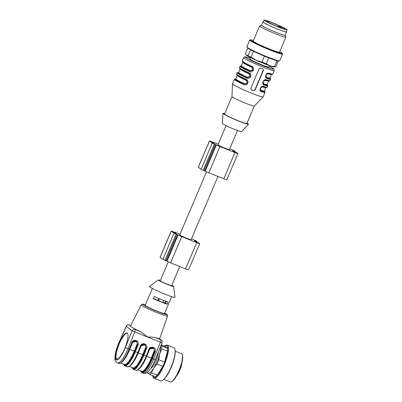 <?xml version="1.0" encoding="UTF-8"?>
<svg xmlns="http://www.w3.org/2000/svg" width="402" height="402" viewBox="0 0 402 402"><rect width="100%" height="100%" fill="white"/><g stroke="black" fill="none" stroke-linecap="round" stroke-linejoin="round"><path stroke-width="0.6" d="M168.277 261.863L160.252 280.767A6.191 0.437 23 0 0 160.403 280.958A6.191 0.437 23 0 0 166.528 283.902A6.191 0.437 23 0 0 171.649 285.606L179.739 266.541M171.805 285.244A8.331 0.588 -157 0 1 173.624 286.42A8.331 0.588 -157 0 1 166.885 284.214A8.331 0.588 -157 0 1 158.483 280.184A8.331 0.588 -157 0 1 158.298 279.913A8.331 0.588 -157 0 1 160.408 280.405M171.634 296.616L164.458 313.515A10.477 0.739 -157 0 1 155.79 310.635A10.477 0.739 -157 0 1 145.423 305.646A10.477 0.739 -157 0 1 145.172 305.329L152.343 288.43M153.278 298.611A10.477 0.739 23 0 0 167.147 304.188L168.071 302.002A10.477 0.739 23 0 1 154.202 296.425L153.278 298.611M173.624 286.42L175.011 297.309A13.869 0.98 -157 0 1 163.79 293.646A13.869 0.98 -157 0 1 149.81 286.933A13.869 0.98 -157 0 1 149.499 286.48L158.298 279.913M140.76 371.006A16.789 4.347 -68.1 0 0 151.901 358.313L154.624 351.584L153.73 348.122L148.976 349.318C150.494 345.137 156.981 347.745 155.162 351.805L154.031 351.323C155.348 348.383 150.649 346.494 149.549 349.519L146.82 356.262L151.303 358.066L154.031 351.323M153.72 348.117L154.574 351.544L151.84 358.288A16.547 4.281 111.9 0 1 140.976 371.091M132.223 367.574A16.789 4.347 -68.1 0 0 143.363 354.881L146.087 348.152L145.147 344.65L140.75 346.006L138.027 352.735L142.765 354.634L145.499 347.891L146.037 348.112L143.308 354.855A16.547 4.281 111.9 0 1 132.439 367.659M145.187 344.68L146.037 348.112L146.624 348.373L143.901 355.102L146.253 356.046L148.976 349.318M123.69 364.137A16.789 4.347 -68.1 0 0 134.831 351.448L137.554 344.72L136.66 341.258L131.901 342.449C133.419 338.268 139.906 340.881 138.092 344.941L136.961 344.459C138.278 341.519 133.58 339.63 132.479 342.655L129.751 349.398L134.233 351.202L136.961 344.459M136.65 341.248L137.499 344.68L134.77 351.423A16.547 4.281 111.9 0 1 123.906 364.227M140.69 331.695A15.904 1.126 -157 0 1 133.75 328.379L135.167 329.474A2.382 0.618 111.9 0 1 134.806 331.911L132.107 330.806A2.382 2.291 -52.2 0 1 135.167 329.474L140.69 331.695L147.629 337.012C150.599 336.936 153.137 337.117 155.252 337.554L161.313 340.087M127.258 333.147A14.05 3.638 -68.1 0 0 127.022 333.012A14.05 3.638 -68.1 0 0 118.409 344.69A14.05 3.638 -68.1 0 0 116.54 359.081A14.05 3.638 -68.1 0 0 124.962 347.881A14.05 3.638 -68.1 0 0 127.258 333.147M130.348 326.323L133.75 328.379M161.981 342.821L160.408 342.208C160.895 340.926 161.016 340.112 160.775 339.775L159.358 338.675A15.904 1.126 -157 0 1 155.252 337.554M159.358 338.675L159.609 338.765M138.092 344.941L135.368 351.67A17.261 4.467 111.9 0 1 124.836 365.885L127.183 366.825A17.261 4.467 -68.1 0 0 137.715 352.614L140.439 345.881L140.75 346.006M140.685 345.961L141.017 346.087L138.288 352.83A16.07 4.161 111.9 0 1 130.685 365.312M127.228 333.127A14.05 3.638 -68.1 0 0 118.836 344.861A14.05 3.638 -68.1 0 0 116.761 359.142M164.78 302.706L165.724 303.088L166.403 301.48M165.724 303.088L167.147 304.188M162.835 302.344A6.548 0.462 23 0 0 164.74 302.796L165.443 301.143M153.428 298.254A6.548 0.462 23 0 0 157.87 300.384L162.74 302.565L163.629 300.47M157.87 300.384L158.689 298.455M158.473 300.847L159.368 298.741M158.368 351.966A10.357 2.678 111.9 0 1 155.453 361.825A10.357 2.678 111.9 0 1 150.695 368.463M163.8 379.372L170.081 381.9A15.241 3.945 -68.1 0 0 171.267 381.779A15.241 3.945 -68.1 0 0 179.428 369.232A15.241 3.945 -68.1 0 0 182.227 354.534A15.241 3.945 -68.1 0 0 181.453 353.624L175.171 351.097M182.227 354.534L182.453 355.122A14.763 3.819 111.9 0 1 181.784 363.257A14.763 3.819 111.9 0 1 171.835 381.513L171.267 381.779M164.589 346.142A17.859 4.623 111.9 0 1 167.282 345.102L173.895 347.76A17.859 4.623 111.9 0 1 175.126 350.454L175.187 351.268A17.035 4.407 111.9 0 1 171.749 366.147A17.035 4.407 111.9 0 1 163.926 379.262L163.318 379.805A17.859 4.623 111.9 0 1 160.569 380.895L153.951 378.237A17.859 4.623 111.9 0 1 152.73 375.624M175.126 350.454A17.859 4.623 111.9 0 1 171.518 366.051A17.859 4.623 111.9 0 1 163.318 379.805M167.282 345.102A17.859 4.623 111.9 0 1 164.905 363.393A17.859 4.623 111.9 0 1 153.951 378.237M164.644 346.162A17.035 4.407 111.9 0 1 164.282 363.142A17.035 4.407 111.9 0 1 152.785 375.644M160.981 345.504L167.533 348.303L164.91 346.268L161.262 344.805M167.533 348.303A16.668 4.311 111.9 0 1 167.483 351.167L161.694 348.841L159.649 354.016L158.83 359.695L164.619 362.021L167.483 351.167M164.619 362.021A16.668 4.311 111.9 0 1 162.76 366.393L156.976 364.066L153.614 368.227L151.489 372.89L157.272 375.217L162.76 366.393M157.272 375.217A16.668 4.311 111.9 0 1 155.468 376.724L149.685 374.398L147.062 372.363M161.75 345.976A16.668 4.311 111.9 0 1 161.694 348.841M158.83 359.695A16.668 4.311 111.9 0 1 156.976 364.066M151.489 372.89A16.668 4.311 111.9 0 1 149.685 374.398M160.584 346.479A15.477 4.005 111.9 0 1 159.649 354.016A15.477 4.005 111.9 0 1 153.614 368.227A15.477 4.005 111.9 0 1 147.755 373.131A15.477 4.005 111.9 0 1 147.238 372.378M176.714 234.331L175.066 233.612L172.322 231.477L174.473 232.356L176.714 234.331M180.001 234.24L177.192 233.11A3.573 0.251 23 0 0 174.669 232.296L171.227 231.009L160.091 257.245L162.865 259.416L167.006 261.22A3.573 0.251 23 0 0 170.604 262.868L185.538 268.873A4.286 0.301 23 0 0 188.573 269.848L199.709 243.612A4.286 0.301 23 0 0 196.136 241.763L195.277 241.356A8.809 0.623 23 0 0 194.402 240.878A8.809 0.623 23 0 0 194.613 240.843L195.131 240.984A4.286 0.301 23 0 0 196.985 241.496A4.286 0.301 23 0 0 192.131 239.12L191.493 238.863M171.227 231.009L174.001 233.18L178.141 234.984A3.573 0.251 23 0 0 181.739 236.632L196.673 242.637A4.286 0.301 23 0 0 199.709 243.612M217.974 176.468L191.136 239.692A6.191 0.437 -157 0 1 185.267 237.677A6.191 0.437 -157 0 1 179.739 234.853L206.512 171.785M237.492 130.489L229.371 149.619A6.191 0.437 -157 0 1 223.502 147.604A6.191 0.437 -157 0 1 217.974 144.78L226.095 125.655M224.748 113.595A13.869 0.98 23 0 0 222.964 113.384L222.376 123.449A10.477 0.739 23 0 0 231.738 128.203A10.477 0.739 23 0 0 241.662 131.63L248.491 124.218A13.869 0.98 23 0 0 247.104 123.087M222.964 113.384A13.869 0.98 23 0 0 235.356 119.68A13.869 0.98 23 0 0 248.491 124.218M231.984 96.54A12.145 0.859 23 0 0 231.979 96.565L224.562 114.032A12.145 0.859 23 0 0 235.401 119.57A12.145 0.859 23 0 0 246.918 123.52L254.335 106.043L263.129 96.892A16.668 1.181 23 0 0 263.144 96.867L265.049 92.385A16.668 1.181 -157 0 1 261.35 91.621C258.33 91.148 260.923 84.933 263.581 86.375A0.477 0.372 108 0 1 263.059 86.646L260.496 87.943L260.767 90.772M246.004 79.305L245.979 79.777L238.135 75.832L236.627 74.641L236.592 74.114A16.668 1.181 23 0 0 246.004 79.305C249.969 80.511 247.386 86.731 243.778 84.551A16.668 1.181 -157 0 1 234.361 79.36L232.462 83.842A16.668 1.181 23 0 0 232.451 83.872L231.979 96.565A12.145 0.859 23 0 0 242.828 102.078A12.145 0.859 23 0 0 254.33 106.053M232.451 83.872A16.668 1.181 23 0 0 251.34 93.093A16.668 1.181 23 0 0 263.129 96.892M262.838 68.918A16.668 1.181 -157 0 1 261.777 68.496A16.668 1.181 -157 0 1 260.702 68.059L259.144 68.702L250.793 88.38L251.426 89.922A16.668 1.181 23 0 0 252.501 90.36A16.668 1.181 23 0 0 253.556 90.782L255.059 90.098L263.416 70.42L263.099 69.069M251.155 89.767L253.315 90.596A1.191 1.146 127.8 0 0 254.843 89.927L263.194 70.255A1.191 1.146 127.8 0 0 262.973 68.983M263.571 84.234L263.988 84.46A0.477 0.372 108 0 1 264.134 85.063C261.114 84.586 263.707 78.375 266.365 79.817A0.477 0.372 108 0 1 265.843 80.088L263.28 81.385L263.551 84.214M266.36 77.671L266.772 77.903A0.477 0.372 108 0 1 266.918 78.506C263.898 78.028 266.491 71.817 269.149 73.254A16.668 1.181 23 0 0 272.842 74.018L274.285 70.631A16.668 1.181 -157 0 1 262.476 66.858A16.668 1.181 -157 0 1 243.597 57.607L244.491 56.853L245.647 56.868L250.19 58.225M249.406 73.616L248.763 73.219L248.793 72.747C252.752 73.948 250.17 80.174 246.562 77.993L246.918 77.596L250.15 76.862L249.506 73.702M252.19 67.059L251.546 66.657L251.577 66.189C255.536 67.39 252.953 73.616 249.346 71.435L249.702 71.033L252.933 70.305L252.29 67.144M263.581 86.375A16.668 1.181 23 0 0 267.275 87.139C266.868 87.309 267.973 88.128 263.099 86.661C261.149 85.927 259.094 89.334 260.803 90.812L261.205 91.018A0.477 0.372 108 0 1 261.35 91.621M266.335 77.656L266.064 74.822L268.626 73.531A0.477 0.372 -72 0 0 269.149 73.254M246.602 80.149L247.225 83.289L244.069 84.103A15.954 1.131 -157 0 1 235.919 79.159L235.607 79.159L235.828 78.953A15.477 1.095 23 0 0 244.431 83.706C247.366 83.636 247.858 82.47 245.913 80.209L245.989 79.782A16.191 1.146 -157 0 1 237.039 74.651M243.778 84.551L244.135 84.154L247.366 83.42L246.722 80.259M246.622 80.179L245.989 79.782M250.481 57.541L249.868 58.978A10.357 0.734 23 0 0 259.119 63.702A10.357 0.734 23 0 0 268.938 67.074L269.546 65.637M265.049 92.385L264.295 91.174A16.191 1.146 23 0 1 261.205 91.018L260.687 90.726M267.275 87.139L267.863 85.475L267.079 84.616A16.191 1.146 23 0 1 263.988 84.46L263.471 84.169M266.365 79.817A16.668 1.181 23 0 0 270.059 80.581L270.647 78.918L269.863 78.058A16.191 1.146 23 0 1 266.772 77.903L266.255 77.606M249.386 73.591L250.014 76.732L246.853 77.546A15.954 1.131 -157 0 1 238.703 72.601L238.391 72.601L238.612 72.39A15.477 1.095 23 0 0 247.215 77.149L246.918 77.596A16.191 1.146 23 0 1 238.532 72.516L237.145 72.802A16.668 1.181 -157 0 0 246.562 77.993M252.17 67.033L252.798 70.174L249.637 70.988A15.954 1.131 -157 0 1 241.486 66.044M264.109 91.128A15.954 1.131 -157 0 1 261.144 90.973A0.477 0.372 107.9 0 1 260.993 90.37A15.477 1.095 23 0 0 264.325 91.048L265.807 87.546A15.477 1.095 -157 0 1 262.476 86.872A0.477 0.372 107.9 0 1 262.737 86.596M262.476 86.872L261.33 87.053M260.164 89.033L260.993 90.37M266.898 84.571A15.954 1.131 -157 0 1 263.928 84.41A0.477 0.372 107.9 0 1 263.777 83.812A15.477 1.095 23 0 0 267.109 84.485L268.591 80.988A15.477 1.095 -157 0 1 265.26 80.31A0.477 0.372 107.9 0 1 265.521 80.038M265.26 80.31L264.114 80.495M262.948 82.475L263.777 83.812M269.682 78.008A15.954 1.131 -157 0 1 266.712 77.852A0.477 0.372 107.9 0 1 266.561 77.249A15.477 1.095 23 0 0 269.893 77.928L269.898 78.229L269.657 78.013M268.305 73.481A0.477 0.372 -72.1 0 0 268.044 73.752L266.898 73.938M265.732 75.913L266.561 77.249M244.431 83.706L244.135 84.154A16.191 1.146 23 0 1 235.748 79.073L234.361 79.36M239.823 68.094A16.191 1.146 -157 0 0 248.753 73.209L248.697 73.651A15.477 1.095 -157 0 1 240.1 68.893L240.094 68.591M247.215 77.149C250.15 77.078 250.647 75.913 248.697 73.651M241.501 66.064L241.175 66.039L241.401 65.833A15.477 1.095 23 0 0 249.999 70.591L249.702 71.033A16.191 1.146 23 0 1 241.316 65.958L239.934 66.245A16.668 1.181 -157 0 0 249.346 71.435M242.607 61.536A16.191 1.146 -157 0 0 251.557 66.662L251.481 67.094A15.477 1.095 -157 0 1 242.883 62.335L242.878 62.034M249.999 70.591C252.933 70.516 253.431 69.35 251.481 67.094M247.768 48.074L245.416 53.612L246.14 54.963A15.477 1.095 23 0 0 246.461 55.26A15.477 1.095 23 0 0 256.24 60.25A15.477 1.095 23 0 0 270.109 65.833A15.477 1.095 23 0 0 274.42 66.963L275.767 66.807A16.668 1.181 23 0 0 275.782 66.802A16.668 1.181 23 0 1 274.521 66.621L277.013 60.752M246.034 54.823L248.044 55.647A16.668 1.181 23 0 0 251.049 57.179L256.24 60.25L261.963 62.059A16.668 1.181 23 0 0 266.235 63.777L270.109 65.833L274.521 66.621M268.737 57.873L266.235 63.777M261.963 62.059L264.471 56.154M253.556 51.285L251.049 57.179M248.044 55.647L250.541 49.758M278.239 61.009L275.782 66.802M253.471 40.441A17.035 1.206 23 0 0 250.863 39.888L249.923 39.999A17.859 1.261 23 0 0 249.737 40.089L246.863 46.868A17.859 1.261 23 0 0 246.928 47.059L247.496 47.813A17.035 1.206 23 0 0 262.647 55.391A17.035 1.206 23 0 0 278.616 61.024L279.556 60.913A17.859 1.261 23 0 0 279.742 60.823L282.616 54.044A17.859 1.261 23 0 0 282.551 53.848L281.983 53.099A17.035 1.206 23 0 0 279.772 51.607M246.928 47.059A17.859 1.261 23 0 0 262.807 55.009A17.859 1.261 23 0 0 279.556 60.913M249.737 40.089A17.859 1.261 23 0 0 265.687 48.23A17.859 1.261 23 0 0 282.616 54.044M250.863 39.888A17.035 1.206 23 0 0 265.893 47.737A17.035 1.206 23 0 0 281.983 53.099M261.501 25.18L259.677 25.909A14.286 1.01 23 0 0 259.617 25.959L253.215 41.044A14.286 1.01 23 0 0 265.968 47.562A14.286 1.01 23 0 0 279.516 52.21L285.917 37.125A14.286 1.01 23 0 0 285.912 37.044L285.174 35.225M259.617 25.959A14.286 1.01 23 0 0 272.37 32.472A14.286 1.01 23 0 0 285.917 37.125M263.295 21.874A12.859 0.91 23 0 0 262.883 21.929L261.491 25.205A12.859 0.91 23 0 0 272.968 31.07A12.859 0.91 23 0 0 285.159 35.255L286.551 31.974A12.859 0.91 23 0 0 286.304 31.642M262.883 21.929A12.859 0.91 23 0 0 274.36 27.788A12.859 0.91 23 0 0 286.551 31.974M287.058 29.869L286.224 31.838A12.502 0.884 -157 0 1 284.51 31.592A12.502 0.884 -157 0 1 271.41 26.477A12.502 0.884 -157 0 1 263.209 22.07L264.044 20.1A12.502 0.884 -157 0 1 275.898 24.17A12.502 0.884 -157 0 1 287.058 29.869A12.502 0.884 -157 0 1 285.35 29.622A12.502 0.884 -157 0 1 272.244 24.507A12.502 0.884 -157 0 1 264.044 20.1M283.294 28.653A9.879 0.698 -157 0 1 272.938 24.607A9.879 0.698 -157 0 1 266.456 21.125A9.879 0.698 -157 0 1 279.159 25.808A9.879 0.698 -157 0 1 284.646 28.843A9.879 0.698 -157 0 1 283.294 28.653M281.169 27.416L278.928 26.356A9.879 0.698 -157 0 1 281.169 27.416L280.973 27.879M218.236 144.167L215.427 143.037A3.573 0.251 23 0 0 212.904 142.218L209.462 140.936L198.327 167.172L201.1 169.342L205.241 171.146A3.573 0.251 23 0 0 208.839 172.79L223.773 178.8A4.286 0.301 23 0 0 226.808 179.769L237.944 153.534A4.286 0.301 23 0 0 234.371 151.69L233.512 151.278A8.809 0.623 23 0 0 232.637 150.805A8.809 0.623 23 0 0 232.848 150.765L233.366 150.911A4.286 0.301 23 0 0 235.22 151.423A4.286 0.301 23 0 0 230.361 149.041L229.728 148.785M209.462 140.936L212.236 143.107L216.376 144.911A3.573 0.251 23 0 0 219.974 146.554L234.909 152.564A4.286 0.301 23 0 0 237.944 153.534M214.949 144.253L213.301 143.534L210.558 141.398L212.708 142.283L214.949 144.253M135.715 370.262A17.261 4.467 -68.1 0 0 146.253 356.046L146.579 356.172L149.303 349.444L146.579 356.172C144.534 361.152 142.363 365.036 140.072 367.82L137.6 370.016L135.715 370.262L133.369 369.317A17.261 4.467 111.9 0 0 143.901 355.102L143.363 354.881M134.831 351.448L138.042 352.74L133.595 361.549C131.374 364.77 129.866 366.448 129.062 366.584L127.183 366.825M145.393 304.811A13.171 0.93 23 0 0 143.011 304.676A13.171 0.93 23 0 0 159.835 312.46A13.171 0.93 23 0 0 164.679 312.997M145.499 347.891C146.81 344.951 142.117 343.062 141.017 346.087M129.349 366.418L132.962 367.87A16.07 4.161 -68.1 0 0 142.765 354.634L143.308 354.855M120.816 362.981L124.424 364.433A16.07 4.161 -68.1 0 0 134.233 351.202L134.77 351.423M132.218 342.574L129.494 349.303L129.751 349.398A16.07 4.161 111.9 0 1 122.148 361.88M146.579 356.167L146.82 356.262A16.07 4.161 111.9 0 1 139.223 368.75M137.886 369.85L141.494 371.302A16.07 4.161 -68.1 0 0 151.303 358.066L151.84 358.288M126.303 326.313A2.382 0.317 -156 0 1 126.263 326.203A2.382 2.382 0 0 1 129.328 324.962A2.382 0.618 111.9 0 1 129.369 324.982A2.382 2.291 127.8 0 0 126.303 326.313L119.007 342.72A14.884 3.854 -68.1 0 0 115.982 359.715A14.884 3.854 -68.1 0 0 125.308 347.599L132.107 330.806L126.303 326.313M129.273 324.947A2.382 0.618 111.9 0 1 129.328 324.962L130.745 325.53M155.162 351.805L152.438 358.534L155.252 359.649C152.71 365.594 150.348 369.569 148.172 371.574C146.956 373.086 145.258 373.639 143.077 373.222A17.261 4.467 -68.1 0 0 153.614 359.006L160.408 342.208L134.806 331.911L128.007 348.705A17.261 4.467 111.9 0 1 117.474 362.921C115.63 361.725 114.786 360.177 114.942 358.282C114.932 354.011 116.273 348.785 118.967 342.615L126.263 326.203M125.308 347.599L129.178 349.177L131.901 342.449M129.509 349.308L125.057 358.117C122.841 361.338 121.329 363.016 120.525 363.152L118.645 363.393A17.261 4.467 -68.1 0 0 129.178 349.177L129.509 349.308L132.233 342.579C132.881 340.801 134.338 340.348 136.61 341.218M130.745 325.54L129.369 324.982L130.56 325.906M151.901 358.313L152.438 358.534A17.261 4.467 111.9 0 1 141.906 372.749L143.077 373.222M159.644 338.791L167.599 316.052A14.356 1.015 -157 0 1 155.745 312.118A14.356 1.015 -157 0 1 141.514 305.269A14.356 1.015 -157 0 1 141.167 304.832L130.318 326.384M140.439 345.881C141.956 341.705 148.444 344.313 146.624 348.373M173.684 231.979L173.503 232.401M174.473 232.356L174.222 232.954M196.673 242.637L185.538 268.873M181.739 236.632L170.604 262.868M171.272 231.07L160.137 257.305M174.001 233.18L162.865 259.416M176.111 234.18L164.976 260.416M176.965 234.522L165.83 260.757M177.8 234.838L166.659 261.074M178.141 234.984L167.006 261.22M267.832 85.827A16.668 1.181 -157 0 1 264.134 85.063M270.616 79.269A16.668 1.181 -157 0 1 266.918 78.506M249.451 73.641L240.919 69.275L239.411 68.079L239.376 67.556A16.668 1.181 23 0 0 248.793 72.747M252.235 67.079L243.702 62.717L242.195 61.521L242.16 60.993A16.668 1.181 23 0 0 251.577 66.189M250.19 58.23A15.477 1.095 23 0 0 246.682 58.195A15.477 1.095 23 0 0 262.687 65.566A15.477 1.095 23 0 0 273.159 69.144A15.477 1.095 23 0 0 269.255 66.325L273.918 69.089L274.285 70.631M269.893 77.928L271.375 74.43A15.477 1.095 -157 0 1 268.044 73.752M245.913 80.209A15.477 1.095 -157 0 1 237.316 75.455L237.311 75.149M280.35 27.653L280.526 27.235M219.974 146.554L208.839 172.79M216.376 144.911L205.241 171.146M216.03 144.76L204.894 170.996M215.201 144.449L204.065 170.684M214.346 144.107L203.211 170.342M212.236 143.107L201.1 169.342M209.507 140.991L198.372 167.227M234.909 152.564L223.773 178.8M212.708 142.283L212.457 142.876M211.914 141.906L211.738 142.323M118.645 363.393L117.474 362.921M162.041 342.881C162.428 341.564 162.182 340.63 161.297 340.077L159.579 338.745M155.252 359.649L162.051 342.856M149.303 349.444C149.951 347.67 151.413 347.212 153.68 348.087M140.625 370.951L141.132 372.126L141.906 372.749M132.092 367.518L132.595 368.689L133.369 369.317M145.142 344.655C142.876 343.78 141.419 344.233 140.765 346.011L138.042 352.74M123.555 364.086L124.062 365.257L124.836 365.885M167.599 316.052L167.292 314.696L164.684 312.987M145.393 304.801L142.509 304.108L141.167 304.832M182.041 362.232L181.181 366.785L178.513 373.121L176.463 376.096M196.985 241.496L196.754 242.034M236.592 74.114L237.145 72.802M239.376 67.556L239.934 66.245M242.16 60.993L243.597 57.607M263.586 84.254C261.878 82.772 263.933 79.37 265.883 80.104C270.757 81.571 269.652 80.752 270.059 80.581M272.842 74.018C271.822 74.269 274.194 75.063 268.667 73.546C266.717 72.812 264.662 76.214 266.37 77.697M245.979 79.777L246.667 80.199M264.325 91.048L264.33 91.349L264.089 91.128M267.109 84.485L267.114 84.792L266.873 84.571M235.828 78.953L237.316 75.455M238.612 72.39L240.1 68.893M241.401 65.833L242.883 62.335M277.862 26.693L278.094 26.145M235.22 151.423L234.989 151.961"/></g></svg>
